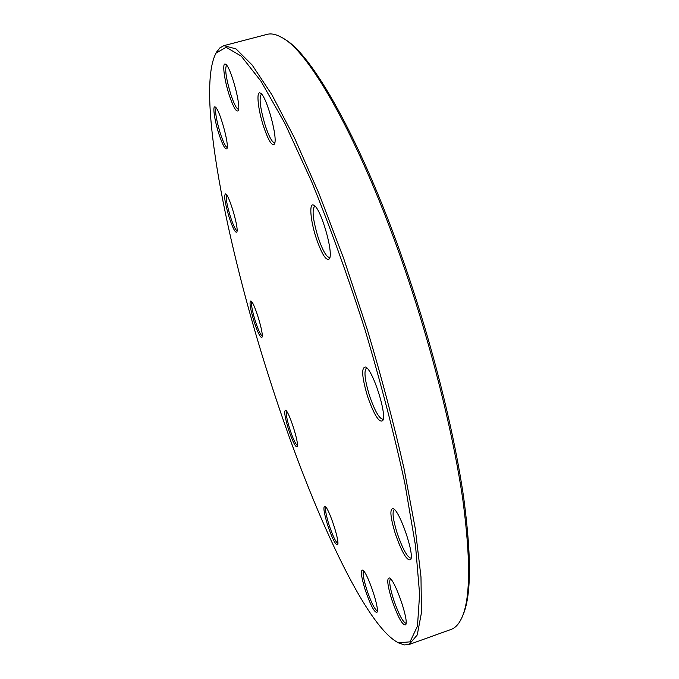 <?xml version="1.0" encoding="UTF-8"?>
<svg xmlns="http://www.w3.org/2000/svg" width="679" height="679" viewBox="0 0 679 679"><rect width="100%" height="100%" fill="white"/><g stroke="black" fill="none" stroke-linecap="round" stroke-linejoin="round"><path stroke-width="1.02" d="M215.905 53.31L219.673 48.014L223.909 45.637L236.046 48.922L252.13 64.98L271.846 94.678L294.491 137.956L318.943 193.515L343.744 258.64L367.229 329.383C381.725 377.88 394.007 424.35 404.073 468.79L415.242 528.449L420.98 576.963L421.472 612.611L417.254 634.941L409.089 644.507L404.251 644.931L398.157 642.69M409.089 644.507L451.094 629.425C455.125 628.007 458.554 624.451 461.364 618.73C470.386 600.457 470.92 561.126 462.968 500.746C454.404 440.79 435.553 362.603 410.939 287.633C366.592 151.697 310.88 51.477 281.598 37.404C276.056 34.273 271.218 33.263 267.085 34.374L223.909 45.637M284.238 39.051C313.639 54.295 368.604 153.658 412.246 287.404C436.512 361.304 455.134 438.371 463.706 497.809C471.684 557.697 471.319 597.053 462.611 615.887M269.096 377.422C308.028 499.922 363.647 625.376 398.42 642.801L410.031 641.859L417.475 626.097L419.614 594.167L415.548 545.95L404.811 483.1C394.372 434.908 381.131 383.89 365.098 330.045C347.937 276.54 330.062 226.956 311.483 181.285L284.866 123.34L261.008 81.251L241.215 56.102L226.175 47.284L216.058 53.064C195.705 90.731 226.506 244.83 269.096 377.422M218.952 134.06C214.53 120.548 212.315 105.126 215.167 106.985C219.292 108.131 229.791 145.849 226.828 148.777C225.233 149.872 222.602 144.966 218.952 134.06M229.188 217.424C224.859 202.809 223.671 194.966 225.623 193.905C229.196 194.754 239.322 229.587 236.742 232.108C235.257 232.948 232.744 228.051 229.188 217.424M254.141 321.821C250.203 308.682 249.117 301.714 250.865 300.924C254.184 301.603 264.326 334.942 261.941 337.319C260.422 337.998 257.825 332.829 254.141 321.821M288.592 429.646C284.866 417.296 283.856 410.837 285.579 410.269C288.923 410.88 299.549 444.295 297.181 446.782C295.492 447.359 292.632 441.647 288.592 429.646M327.66 525.181C323.942 512.925 323.009 506.61 324.859 506.228C328.517 506.874 340.137 541.901 337.607 544.736C335.596 545.288 332.286 538.77 327.66 525.181M365.175 589.762C361.253 576.87 360.388 570.309 362.561 570.08C366.855 570.878 379.875 608.783 377.006 612.246C374.519 612.933 370.581 605.439 365.175 589.762M391.783 599.659C387.429 585.323 386.631 578.092 389.373 577.965C394.626 579.051 409.106 620.411 405.711 624.773C402.647 625.834 398.004 617.466 391.783 599.659M395.28 533.652C390.289 517.042 389.568 508.681 393.116 508.563C399.481 510.09 414.733 554.344 410.668 559.649C407.128 561.355 402.002 552.689 395.28 533.652M367.568 396.434C361.873 377.159 361.177 367.356 365.489 367.016C372.601 369.003 387.327 414.852 382.693 420.657C379.103 422.949 374.061 414.869 367.568 396.434M316.193 238.057C310.413 220.667 308.886 202.283 313.698 205.151C320.666 207.35 334.026 253.42 329.315 258.911C326.209 261.245 321.838 254.294 316.193 238.057M263.571 126.489C257.986 109.658 255.983 90.299 260.329 93.074C266.397 95.077 278.5 139.628 274.274 144.22C271.838 146.146 268.273 140.239 263.571 126.489M229.239 95.077C224.206 79.816 221.94 61.848 225.496 64.191C230.487 65.753 241.665 107.129 238.125 110.753C236.216 112.213 233.253 106.993 229.239 95.077M226.591 65.201C224.656 68.647 226.039 78.331 230.75 94.254C233.992 103.963 236.589 109.005 238.558 109.361M261.525 94.109L261.407 94.126C258.843 97.666 260.133 108.156 265.285 125.607C269.071 136.852 272.203 142.573 274.672 142.777L274.783 142.743M314.997 206.17L314.683 206.212C311.78 209.539 312.917 219.886 318.086 237.234C322.593 250.441 326.429 257.197 329.578 257.502L329.867 257.366M366.821 367.993L366.482 368.043C363.749 370.785 364.767 380.028 369.529 395.772C374.749 410.863 379.205 418.688 382.897 419.249L383.211 419.096M394.397 509.505L394.227 509.539C392.012 511.669 392.997 519.545 397.173 533.168C402.647 548.963 407.23 557.298 410.939 558.18L411.101 558.113M390.552 578.881C388.863 580.647 389.848 587.445 393.489 599.285C398.624 614.189 402.817 622.193 406.059 623.305M363.63 570.98C362.45 572.838 363.477 578.983 366.694 589.414C371.065 602.29 374.596 609.436 377.295 610.862M325.844 507.111C324.952 509.131 326.013 515.03 329.026 524.808C332.702 535.773 335.647 541.978 337.87 543.412M286.513 411.16C285.732 413.392 286.852 419.41 289.857 429.221C293.031 438.77 295.552 444.193 297.427 445.509M251.79 301.832C250.992 304.345 252.181 310.846 255.38 321.328C258.249 330.019 260.524 334.925 262.204 336.063M226.574 194.839C225.598 197.716 226.896 205.041 230.461 216.822C233.228 225.233 235.426 229.901 237.039 230.826M216.168 107.961C214.844 111.203 216.219 119.665 220.31 133.339C223.196 142.064 225.487 146.766 227.185 147.445M398.42 642.801L400.237 643.734M216.058 53.064L217.034 51.273"/></g></svg>
